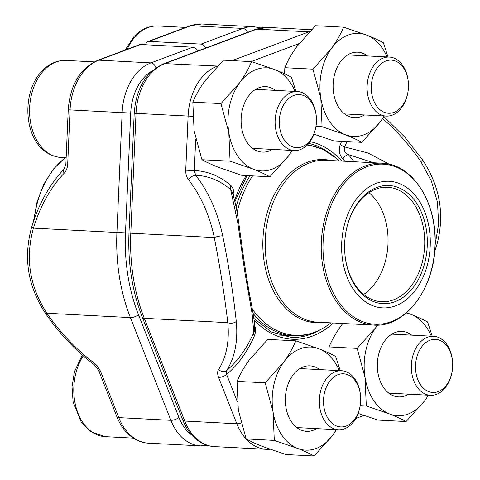 <?xml version="1.0" encoding="UTF-8"?>
<svg xmlns="http://www.w3.org/2000/svg" width="480" height="480" viewBox="0 0 480 480"><rect width="100%" height="100%" fill="white"/><g stroke="black" fill="none" stroke-linecap="round" stroke-linejoin="round"><path stroke-width="0.72" d="M205.698 48.024A6.072 4.158 -110.5 0 0 201.072 44.106L148.998 41.394A6.072 4.158 -110.5 0 0 147.798 41.574A6.072 4.158 -110.5 0 0 145.566 44.748M140.706 44.496L98.856 60.168A52.824 36.894 93 0 0 70.062 109.926L67.704 164.046L65.88 163.932L68.238 109.812C70.104 85.158 79.908 68.67 97.656 60.348L139.506 44.676A6.072 4.158 69.5 0 1 140.706 44.496L192.786 47.208A6.072 4.158 69.5 0 1 197.406 51.132M67.704 164.046C67.494 167.802 66.312 170.862 64.158 173.226A130.548 93.426 -88 0 0 33.432 228.138C25.11 258.294 29.604 286.662 46.908 313.248A6.072 0.804 145.7 0 1 45.618 313.548C59.34 333.54 75.57 350.616 94.302 364.788L98.592 370.326A6.072 2.376 158.5 0 0 100.518 371.226L97.17 365.808L94.23 363.06A6.072 1.752 126.9 0 0 94.302 364.788M100.518 371.226L118.8 417.624L170.874 420.336L130.404 317.598A157.866 110.256 -87 0 1 116.922 232.488L33.432 228.138A6.072 1.482 -163.1 0 1 31.86 226.524C23.094 257.376 27.678 286.38 45.618 313.548M444.792 387.06A26.592 18.57 93 0 0 451.902 372.654A26.592 18.57 93 0 0 452.502 361.056A26.592 18.57 93 0 0 428.586 340.854A26.592 18.57 93 0 0 417.414 378.534A26.592 18.57 93 0 0 444.792 387.06M451.902 372.654L451.764 373.29A29.544 20.634 -87 0 1 443.868 389.298A29.544 20.634 -87 0 1 430.452 395.304A29.544 20.634 -87 0 1 412.068 374.724A29.544 20.634 -87 0 1 420.114 342.306A29.544 20.634 -87 0 1 433.524 336.294A29.544 20.634 -87 0 1 452.436 360.402L452.502 361.056M308.574 142.29A26.592 18.57 93 0 0 315.684 127.884A26.592 18.57 93 0 0 316.284 116.286A26.592 18.57 93 0 0 292.368 96.084A26.592 18.57 93 0 0 281.196 133.764A26.592 18.57 93 0 0 308.574 142.29M315.684 127.884L315.546 128.526A29.544 20.634 -87 0 1 307.65 144.534A29.544 20.634 -87 0 1 294.24 150.54A29.544 20.634 -87 0 1 275.85 129.96A29.544 20.634 -87 0 1 283.896 97.536A29.544 20.634 -87 0 1 297.312 91.53A29.544 20.634 -87 0 1 316.218 115.638L316.284 116.286M400.566 107.844A26.592 18.57 93 0 0 407.676 93.438A26.592 18.57 93 0 0 408.282 81.84A26.592 18.57 93 0 0 384.36 61.638A26.592 18.57 93 0 0 373.188 99.312A26.592 18.57 93 0 0 400.566 107.844M407.676 93.438L407.544 94.074A29.544 20.634 -87 0 1 399.642 110.082A29.544 20.634 -87 0 1 386.232 116.088A29.544 20.634 -87 0 1 367.848 95.508A29.544 20.634 -87 0 1 375.888 63.09A29.544 20.634 -87 0 1 389.304 57.078A29.544 20.634 -87 0 1 408.21 81.186L408.282 81.84M352.8 421.506A26.592 18.57 93 0 0 359.904 407.1A26.592 18.57 93 0 0 360.51 395.502A26.592 18.57 93 0 0 336.588 375.306A26.592 18.57 93 0 0 325.416 412.98A26.592 18.57 93 0 0 352.8 421.506M359.904 407.1L359.772 407.742A29.544 20.634 -87 0 1 351.876 423.75A29.544 20.634 -87 0 1 338.46 429.756A29.544 20.634 -87 0 1 320.076 409.176A29.544 20.634 -87 0 1 328.122 376.752A29.544 20.634 -87 0 1 341.532 370.746A29.544 20.634 -87 0 1 360.444 394.854L360.51 395.502M340.248 370.68L335.628 356.448C331.248 354.018 325.716 351.474 319.032 348.822L295.848 340.854L267.72 339.39L249.09 360.204C243.96 367.362 239.952 374.412 237.054 381.366L265.182 382.83L273.036 411.786L274.302 440.406L297.486 448.374C304.17 451.026 309.702 453.564 314.082 456L332.712 435.186L336.492 429.654M237.054 381.366L238.32 409.98L246.174 438.936L274.302 440.406M295.848 340.854C292.95 347.808 288.936 354.858 283.806 362.016L265.182 382.83M246.174 438.936C250.554 441.372 256.086 443.916 262.77 446.568L285.954 454.536L314.082 456M316.638 428.622A32.79 22.902 -87 0 1 313.278 430.272A32.79 22.902 -87 0 1 285.588 394.902A32.79 22.902 -87 0 1 319.71 369.606M339.312 370.626A51.612 36.048 93 0 0 319.032 348.822A51.612 36.048 93 0 0 283.806 362.016A51.612 36.048 93 0 0 273.036 411.786A51.612 36.048 93 0 0 297.486 448.374A51.612 36.048 93 0 0 332.712 435.186A51.612 36.048 93 0 0 336.24 429.642M347.052 141.564A105.168 73.452 93 0 0 344.58 146.922L368.118 153.042L389.34 164.226M435.084 245.178L438.648 223.752L437.436 202.098L431.406 181.122L420.9 161.646A136.62 81.906 -130 0 0 382.566 118.56M236.274 321.51A136.62 81.906 50 0 1 226.608 370.554A105.168 73.452 93 0 0 247.398 345.186A136.62 136.62 0 0 0 253.836 332.484L252.108 313.656L244.746 271.596L237.846 223.176L230.676 189.576A105.168 73.452 93 0 0 195.684 175.32A136.62 97.77 92 0 1 222.708 235.866C229.008 266.904 233.526 295.452 236.274 321.51A6.072 3.666 174.5 0 1 227.784 322.668C224.766 296.754 220.278 268.386 214.302 237.558L130.812 233.208A157.866 110.256 93 0 0 144.288 318.318L184.764 421.056A52.824 36.894 93 0 0 214.38 446.61L266.454 449.316A52.824 36.894 -87 0 1 236.838 423.768L184.764 421.056A6.072 2.376 158.5 0 1 182.832 420.156L142.362 317.418A6.072 2.376 158.5 0 0 144.288 318.318L227.784 322.668A130.548 78.264 -130 0 1 218.55 369.534C217.338 371.544 217.344 374.16 218.562 377.376A6.072 2.376 -21.5 0 0 226.62 374.472A109.842 76.716 93 0 0 254.61 335.418A6.072 2.046 23.4 0 1 253.32 333.63M375.66 163.392L348.234 154.548A6.072 3.546 -41.6 0 0 342.864 158.928C339.348 155.088 338.472 150.282 340.248 144.498A109.842 76.716 -87 0 1 341.688 141.282M353.964 161.73A107.724 75.234 -87 0 0 348.234 154.548C344.862 152.928 343.644 150.384 344.58 146.922A6.072 2.046 23.4 0 1 340.248 144.498M383.874 116.592L404.544 136.842L422.52 159.774A6.072 0.804 145.7 0 1 420.9 161.646M422.52 159.774C440.514 187.308 445.098 216.318 436.272 246.798A6.072 1.482 -163.1 0 1 434.988 247.29M233.652 196.854L233.928 193.242L233.538 190.182L232.494 187.476L230.856 185.46A6.072 3.834 -49.6 0 0 230.676 189.576L231.774 191.172C234.684 199.254 237.06 210.174 238.902 223.932L242.508 249.864C244.77 266.172 247.152 281.214 249.654 294.978C252.684 310.272 254.388 320.694 254.766 326.238C254.55 330.342 254.232 332.43 253.818 332.508M222.708 235.866A6.072 1.38 168.1 0 0 214.302 237.558A130.548 93.426 -88 0 0 188.478 179.694C186.552 177.138 185.64 173.97 185.748 170.196L188.106 116.07L136.026 113.364L130.812 233.208L128.982 233.094L134.202 113.244C136.068 88.59 145.872 72.102 163.62 63.786A6.072 4.158 69.5 0 1 164.82 63.606A52.824 36.894 93 0 0 136.026 113.364L134.202 113.244M395.658 305.808A63.39 44.274 -87 0 1 343.644 227.976A63.39 44.274 -87 0 1 418.572 199.914A63.39 44.274 -87 0 1 395.658 305.808M395.004 301.698A59.142 41.304 -87 0 1 345.03 255.372A59.142 41.304 -87 0 1 346.374 229.572A59.142 41.304 -87 0 1 391.026 185.682A59.142 41.304 -87 0 1 427.272 239.436A59.142 41.304 -87 0 1 395.004 301.698M346.332 229.77A57.318 40.032 -87 0 1 387.636 187.26A57.318 40.032 -87 0 1 424.638 238.146A57.318 40.032 -87 0 1 393.426 299.874A57.318 40.032 -87 0 1 381.672 301.74A57.318 40.032 -87 0 1 345.012 255.168M296.022 91.464L291.402 77.232C287.022 74.802 281.49 72.258 274.806 69.606L251.622 61.638L223.494 60.174L204.87 80.988C199.74 88.146 195.726 95.196 192.828 102.15L220.962 103.614L228.816 132.57L230.076 161.184L253.266 169.158C259.944 171.81 265.476 174.348 269.862 176.784L288.486 155.964L292.266 150.438M192.828 102.15L194.094 130.764L201.948 159.72L230.076 161.184M251.622 61.638C248.724 68.592 244.716 75.642 239.586 82.794L220.962 103.614M201.948 159.72C206.334 162.156 211.866 164.7 218.544 167.352L241.734 175.32L269.862 176.784M272.418 149.406A32.79 22.902 -87 0 1 269.052 151.056A32.79 22.902 -87 0 1 241.368 115.686A32.79 22.902 -87 0 1 275.49 90.39M295.086 91.41A51.612 36.048 93 0 0 274.806 69.606A51.612 36.048 93 0 0 239.586 82.794A51.612 36.048 93 0 0 228.816 132.57A51.612 36.048 93 0 0 253.266 169.158A51.612 36.048 93 0 0 288.486 155.964A51.612 36.048 93 0 0 292.014 150.426M388.014 57.012L383.4 42.786C379.014 40.35 373.482 37.806 366.804 35.16L343.614 27.186L315.486 25.722L296.862 46.542C291.732 53.694 287.718 60.75 284.826 67.698L312.954 69.162L320.808 98.124L322.074 126.738L345.258 134.706C351.936 137.358 357.468 139.902 361.854 142.332L380.478 121.518L384.264 115.986M284.826 67.698L284.598 73.794M315.96 126.42L322.074 126.738M343.614 27.186C340.722 34.14 336.708 41.196 331.578 48.348L312.954 69.162M313.908 134.19L333.726 140.868L361.854 142.332M364.41 114.954A32.79 22.902 -87 0 1 361.044 116.61A32.79 22.902 -87 0 1 333.36 81.234A32.79 22.902 -87 0 1 367.482 55.944M387.078 56.964A51.612 36.048 93 0 0 366.804 35.16A51.612 36.048 93 0 0 331.578 48.348A51.612 36.048 93 0 0 320.808 98.124A51.612 36.048 93 0 0 345.258 134.706A51.612 36.048 93 0 0 380.478 121.518A51.612 36.048 93 0 0 384.006 115.974M342.786 323.49L341.082 325.758C335.958 332.91 331.944 339.966 329.046 346.914L357.174 348.378L365.028 377.34L366.294 405.954L389.478 413.922C396.162 416.574 401.694 419.118 406.074 421.548L424.704 400.734L428.484 395.202M329.046 346.914L328.818 353.01M360.186 405.636L366.294 405.954M377.538 325.116L375.804 327.564L357.174 348.378M432.24 336.228L427.62 322.002C423.24 319.566 417.708 317.028 411.024 314.376L406.632 312.708M358.134 413.406L377.946 420.084L406.074 421.548M408.63 394.17A32.79 22.902 -87 0 1 405.27 395.826A32.79 22.902 -87 0 1 377.58 360.45A32.79 22.902 -87 0 1 411.702 335.16M431.304 336.18A51.612 36.048 93 0 0 411.024 314.376A51.612 36.048 93 0 0 406.284 313.008M377.724 325.11A51.612 36.048 93 0 0 375.804 327.564A51.612 36.048 93 0 0 365.028 377.34A51.612 36.048 93 0 0 389.478 413.922A51.612 36.048 93 0 0 424.704 400.734A51.612 36.048 93 0 0 428.232 395.19M147.798 41.574L189.648 25.902A6.072 4.158 -110.5 0 1 190.848 25.722L242.922 28.434A52.824 36.894 -87 0 1 253.752 26.712L201.678 24A52.824 36.894 93 0 0 190.848 25.722L148.998 41.394M201.072 44.106L242.922 28.434A6.072 4.158 69.5 0 1 247.548 32.352M97.656 60.348A6.072 4.158 69.5 0 1 98.856 60.168L150.93 62.88L192.786 47.208M68.238 109.812L122.142 112.638A52.824 36.894 -87 0 1 150.93 62.88A6.072 4.158 -110.5 0 1 155.946 67.854M125.502 232.86L116.922 232.488L122.142 112.638L130.716 113.01L125.502 232.86A151.794 106.02 93 0 0 138.462 314.694L178.932 417.432A46.752 32.652 93 0 0 191.928 435.198M94.23 363.06A130.548 78.264 -130 0 1 46.908 313.248L130.404 317.598A6.072 2.376 158.5 0 0 138.462 314.694M98.592 370.326L116.868 416.724A6.072 2.376 158.5 0 0 118.8 417.624A52.824 36.894 93 0 0 148.416 443.172L200.49 445.884A52.824 36.894 -87 0 1 170.874 420.336A6.072 2.376 158.5 0 0 178.932 417.432M152.136 70.896A46.752 32.652 93 0 0 130.716 113.01M64.158 173.226A6.072 3.3 -136.5 0 1 63.972 169.218M65.478 157.686A81.06 56.616 93 0 0 34.26 219.216M61.014 157.452C24.216 154.11 18.3 95.1 42.042 70.968C49.002 63.684 57.012 60.174 66.066 60.432A48.576 33.924 93 0 0 44.01 70.314A48.576 33.924 93 0 0 30.786 123.612A48.576 33.924 93 0 0 61.014 157.452L66.15 157.722M125.148 50.052L134.034 36.522C140.994 29.238 149.004 25.722 158.058 25.986A48.576 33.924 93 0 0 136.008 35.862A48.576 33.924 93 0 0 127.194 49.29M83.274 355.878A48.576 33.924 93 0 0 76.032 407.214A48.576 33.924 93 0 0 105.24 436.668L133.332 438.132M253.902 318.414L271.428 332.01L291.048 337.362A97.608 68.172 93 0 0 311.058 334.182A97.608 68.172 93 0 0 320.472 329.622M329.658 153.174A97.608 68.172 93 0 0 308.658 143.4M232.104 60.618L308.886 31.866L256.812 29.154L164.82 63.606L217.596 66.054M267.642 27.432A52.824 36.894 93 0 0 256.812 29.154A6.072 4.158 69.5 0 0 255.612 29.334L267.642 27.432L311.436 29.712M309.294 31.914A6.072 4.158 -110.5 0 0 308.886 31.866A52.824 36.894 -87 0 1 309.576 31.62M241.086 422.982A6.072 2.376 -21.5 0 1 236.838 423.768L218.562 377.376M192.684 116.286L188.106 116.07A52.824 36.894 -87 0 1 216.894 66.318A6.072 4.158 -110.5 0 1 217.302 66.36M333.372 322.998A99.426 69.444 -87 0 1 312.642 336.012A99.426 69.444 -87 0 1 254.148 320.022M234.654 200.646A99.426 69.444 -87 0 1 246.228 175.554M310.02 141.63A99.426 69.444 -87 0 1 341.796 161.1M254.61 335.418L255.54 331.896L255.432 328.122L254.736 325.548M218.55 369.534A6.072 4.782 -147.1 0 0 226.608 370.554L226.62 374.472L237.288 401.556M344.856 161.256A102.03 71.256 93 0 0 342.864 158.928M299.082 43.602L251.01 61.602M195.696 139.038L194.328 170.568L185.748 170.196M230.856 185.46A109.842 76.716 93 0 0 194.328 170.568L195.684 175.32A6.072 3.228 141.9 0 0 188.478 179.694M278.718 335.052L293.166 335.802A95.934 67.002 -87 0 1 253.044 313.362M236.064 207.054A95.934 67.002 -87 0 1 250.098 175.752M322.746 322.446A81.678 57.048 -87 0 1 262.986 238.164A81.678 57.048 -87 0 1 331.176 160.548M252.252 309.018A95.316 66.57 93 0 0 314.652 332.178A95.316 66.57 93 0 0 327.504 325.35L331.038 322.878M339.468 160.98L336.204 158.148A95.316 66.57 93 0 0 307.128 145.068M252.57 175.884A95.316 66.57 93 0 0 237.066 212.4M326.082 160.278A81.06 56.616 93 0 0 265.332 238.284A81.06 56.616 93 0 0 317.652 322.182L373.698 325.098A81.06 56.616 -87 0 1 321.372 253.134A81.06 56.616 -87 0 1 365.508 165.84A81.06 56.616 -87 0 1 382.128 163.2L326.082 160.278M366.78 166.776A80.148 55.98 93 0 0 324.342 264.69A80.148 55.98 93 0 0 391.308 321.636A80.148 55.98 93 0 0 433.74 223.722A80.148 55.98 93 0 0 366.78 166.776M368.97 192.678A57.318 40.032 -87 0 1 387.96 244.674A57.318 40.032 -87 0 1 363.672 294.408M189.648 25.902L201.678 24M260.652 27.918L253.752 26.712M65.88 163.932L63.996 169.194C49.602 184.53 38.892 203.64 31.86 226.518M116.868 416.724C120.576 426.078 126.024 433.194 133.224 438.06C137.946 441.162 143.01 442.866 148.416 443.172M200.49 445.884L207.48 445.404M33.474 221.484L37.02 202.044L43.776 184.242L53.34 169.146L65.166 157.668M388.8 393.138L430.452 395.304M391.872 334.128L433.524 336.294M66.066 60.432L94.158 61.896M252.582 148.374L294.24 150.54M255.654 89.358L297.312 91.53M158.058 25.986L185.592 27.42M344.58 113.922L386.232 116.088M347.652 54.912L389.304 57.078M296.808 427.59L338.46 429.756M299.88 368.574L341.532 370.746M105.24 436.668L90.9 431.766L81.21 422.004L73.098 401.904L72.036 386.736L74.472 371.706L82.308 355.032M247.008 175.596L234.906 201.69M436.272 246.798L434.658 251.838M355.752 418.482L363.834 415.458M270.066 449.28L266.454 449.316M163.62 63.786L255.612 29.334M128.982 233.094C127.782 263.25 132.24 291.354 142.362 317.418M182.832 420.156C186.54 429.51 191.988 436.626 199.188 441.498C203.91 444.594 208.968 446.298 214.38 446.61M373.698 325.098C405.252 327.858 434.826 288.294 435.12 244.05C436.89 202.05 412.188 163.818 382.128 163.2M293.166 335.802C305.274 336.33 316.716 332.844 327.504 325.35M307.566 144.618L322.56 149.16L336.204 158.148"/></g></svg>
